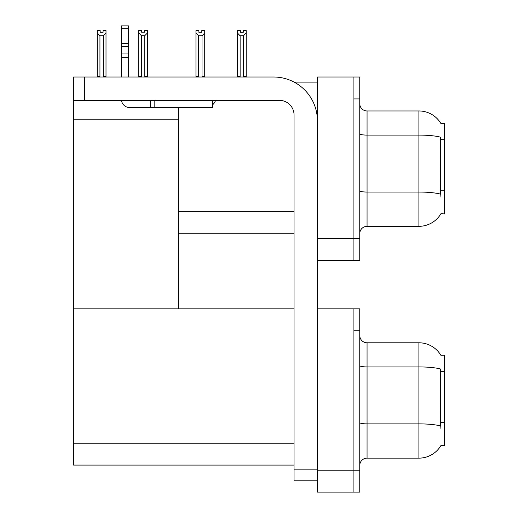 <?xml version="1.0" encoding="UTF-8"?>
<svg xmlns="http://www.w3.org/2000/svg" width="518" height="518" viewBox="0 0 518 518"><rect width="100%" height="100%" fill="white"/><g stroke="black" fill="none" stroke-linecap="round" stroke-linejoin="round"><path stroke-width="0.78" d="M294.14 82.122L317.411 82.122M353.917 308.832L353.917 492.1L359.757 492.1L359.757 308.832L317.411 308.832L317.411 77.014L353.917 77.014L353.917 260.276L317.411 260.276L317.411 238.371L353.917 238.371L353.917 260.276L359.757 260.276L359.757 238.371L353.917 238.371L353.917 98.912L359.757 98.912L359.757 238.371M178.684 233.262L294.049 233.262M440.876 123.465A25.557 25.557 0 0 0 418.9 110.962A25.557 25.557 0 0 1 440.876 123.465L444.457 123.375L444.457 213.915L440.947 213.694A25.557 25.557 0 0 1 418.9 226.327A25.557 25.557 0 0 0 440.818 213.915M178.684 119.211L178.684 308.832L73.543 308.832L73.543 119.211L178.684 119.211L178.684 107.679M73.543 119.211L73.543 77.014L84.492 77.014L84.492 100.375L279.442 100.375A14.601 14.601 0 0 1 294.049 114.977L294.049 469.832L317.411 469.832M317.411 260.276L317.411 492.1L353.917 492.1L353.917 330.737L359.757 330.737M178.684 308.832L294.049 308.832M73.543 308.832L73.543 465.086L294.049 465.086M440.876 355.29A25.557 25.557 0 0 0 418.9 342.786A25.557 25.557 0 0 1 440.876 355.29L444.457 355.199L444.457 445.733L440.947 445.519A25.557 25.557 0 0 1 418.9 458.145A25.557 25.557 0 0 0 440.818 445.733M359.757 233.624A7.304 7.304 0 0 1 367.061 226.327L418.9 226.327L418.9 110.962A25.557 25.557 0 0 1 440.818 123.375A25.557 25.557 0 0 0 418.9 110.962L367.061 110.962A7.304 7.304 0 0 1 359.757 103.658A7.304 7.304 0 0 0 367.061 110.962L367.061 226.327A7.304 7.304 0 0 0 359.757 233.624M440.947 197.118L440.481 190.773L440.585 137.186A25.557 4.435 180 0 0 418.9 135.094L367.061 135.094A7.304 1.269 -0 0 1 359.757 133.832M353.917 77.014L359.757 77.014L359.757 98.912M359.757 465.449A7.304 7.304 0 0 1 367.061 458.145L418.9 458.145L418.9 342.786A25.557 25.557 0 0 1 440.818 355.199A25.557 25.557 0 0 0 418.9 342.786L367.061 342.786A7.304 7.304 0 0 1 359.757 335.483A7.304 7.304 0 0 0 367.061 342.786L367.061 458.145A7.304 7.304 0 0 0 359.757 465.449M440.947 428.943L440.481 422.597L440.585 369.01A25.557 4.435 180 0 0 418.9 366.919L367.061 366.919A7.304 1.269 -0 0 1 359.757 365.65M243.849 77.014L243.486 76.645L243.486 35.787L240.132 35.787L237.425 33.003L237.425 30.575L240.352 30.575L240.352 32.304L243.272 32.304L240.352 32.304M243.272 32.304L243.272 30.575L246.192 30.575L246.192 33.003L243.486 35.787M243.486 76.645L246.192 76.645L246.192 77.014L246.192 33.003M240.132 35.787L240.132 76.645L239.769 77.014M240.132 76.645L237.425 76.645L237.425 77.014L237.425 33.003M201.8 32.304L198.88 32.304L201.8 32.304L201.8 30.575L204.72 30.575L204.72 33.003L202.014 35.787L198.659 35.787L198.659 76.645L195.953 76.645L195.953 77.014M198.659 35.787L195.953 33.003L195.953 30.575L198.88 30.575L198.88 32.304M198.659 76.645L198.297 77.014M195.953 33.003L195.953 76.645M204.72 33.003L204.72 76.645L202.014 76.645L202.014 35.787M202.376 77.014L202.014 76.645M204.72 76.645L204.72 77.014M144.768 35.716L141.414 35.716L138.714 32.925L138.714 30.497L141.634 30.497L141.634 32.233L144.554 32.233L144.554 30.497L147.475 30.497L147.475 32.925L144.768 35.716L144.768 76.573L147.475 76.573L147.475 77.014M147.475 76.573L147.475 32.925M141.414 35.716L141.414 76.573L138.714 76.573L138.714 77.014L138.714 32.925M141.414 76.573L140.993 77.014M144.554 32.233L141.634 32.233M103.082 32.304L100.162 32.304L103.082 32.304L103.082 30.575L106.002 30.575L106.002 76.645L103.296 76.645L103.296 35.787L99.942 35.787L99.942 76.645L99.585 77.014M100.162 32.304L100.162 30.575L97.242 30.575L97.242 77.014M106.002 33.003L103.296 35.787M99.942 35.787L97.242 33.003M99.942 76.645L97.242 76.645M106.002 76.645L106.002 77.014M317.411 480.782L294.049 480.782L294.049 469.832M317.411 120.817A43.81 43.81 0 0 0 273.601 77.014L84.492 77.014M84.492 100.375L73.543 100.375M212.561 100.375L212.561 107.679L130.057 107.679A8.761 8.761 0 0 1 121.419 100.375M154.15 107.679L154.15 100.375M121.296 77.014L121.296 57.33L128.593 57.33L128.593 77.014M150.498 100.375L150.498 107.679L130.057 107.679M121.296 57.33L121.296 53.05L128.593 53.05L128.593 57.33M128.593 28.231L121.296 28.231L121.296 25.9L128.593 25.9L128.593 46.542L121.296 46.542L121.296 53.05M121.296 46.542L121.296 28.231M128.593 46.542L128.593 53.05M128.593 43.467L121.296 43.467M212.561 104.889A10.949 10.949 0 0 0 215.585 100.375M178.684 211.357L294.049 211.357M444.457 139.666L440.481 139.666M444.457 190.773L440.481 190.773M317.411 470.195L359.757 470.195M73.543 443.181L294.049 443.181M444.457 371.49L440.481 371.49M444.457 422.597L440.481 422.597M440.663 194.159A25.557 4.435 180 0 0 418.9 192.048L367.061 192.048A7.304 1.269 0 0 1 359.757 190.779M367.061 110.962A7.304 7.304 0 0 1 359.757 103.658M440.663 425.984A25.557 4.435 180 0 0 418.9 423.873L367.061 423.873A7.304 1.269 0 0 1 359.757 422.604M367.061 342.786A7.304 7.304 0 0 1 359.757 335.483"/></g></svg>
